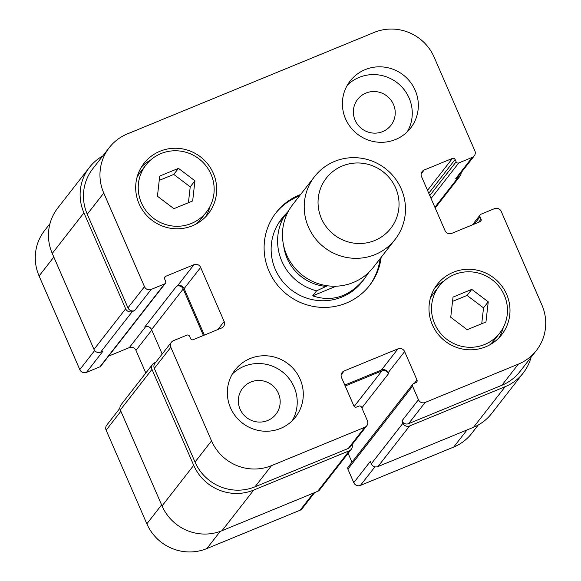 <?xml version="1.0" encoding="UTF-8"?>
<svg xmlns="http://www.w3.org/2000/svg" width="581" height="581" viewBox="0 0 581 581"><rect width="100%" height="100%" fill="white"/><g stroke="black" fill="none" stroke-linecap="round" stroke-linejoin="round"><path stroke-width="0.87" d="M286.586 214.926L284.182 216.299L280.274 221.31L283.55 216.357L288.466 211.099M368.862 272.322L364.105 279.178C349.174 296.76 332.034 302.316 312.687 295.845L316.594 290.834L327.466 285.779M336.159 286.193L312.687 295.845M380.076 258.698A59.247 57.875 -142.1 0 1 369.015 286.157M275.583 213.292A59.247 57.875 -142.1 0 1 299.52 195.877M381.151 257.318A59.247 57.875 -142.1 0 1 369.56 285.467A59.247 57.875 -142.1 0 1 287.254 294.669A59.247 57.875 -142.1 0 1 276.12 212.595A59.247 57.875 -142.1 0 1 300.602 194.49M364.105 279.178L362.043 281.829A51.077 49.886 -142.1 0 1 291.081 289.752A51.077 49.886 -142.1 0 1 281.487 219.001L283.55 216.357M314.568 176.58L292.809 204.476A51.077 49.886 37.9 0 0 302.41 275.227A51.077 49.886 37.9 0 0 373.365 267.304L395.124 239.401A51.077 49.886 37.9 0 0 401.253 188.912A51.077 49.886 37.9 0 0 314.568 176.58A51.077 49.886 37.9 0 0 324.169 247.332A51.077 49.886 37.9 0 0 395.124 239.401M395.668 187.975A40.859 39.915 37.9 0 0 325.956 178.599A40.859 39.915 37.9 0 0 354.025 243.148A40.859 39.915 37.9 0 0 395.668 187.975M49.981 223.634L44.599 230.534A45.972 44.897 37.9 0 0 39.087 275.982L79.8 369.618A5.106 4.989 37.9 0 0 86.467 372.37L99.917 366.836A2.041 1.997 37.9 0 0 100.724 366.226L165.403 283.288A2.041 1.997 37.9 0 0 165.65 281.269L164.634 278.938A2.041 1.997 -142.1 0 1 165.679 276.316L193.989 264.675A5.106 4.989 -142.1 0 1 200.656 267.427L224.15 321.467A5.106 4.989 -142.1 0 1 221.535 328.033L193.226 339.674A2.041 1.997 -142.1 0 1 190.561 338.57L189.551 336.239A2.041 1.997 37.9 0 0 186.886 335.143L173.428 340.677A5.106 4.989 37.9 0 0 170.814 347.242L211.528 440.877A45.972 44.897 37.9 0 0 271.516 465.635L364.788 427.282A5.106 4.989 37.9 0 0 367.403 420.709L361.527 407.201A2.041 1.997 37.9 0 0 358.862 406.104L356.545 407.056A2.041 1.997 -142.1 0 1 353.88 405.959L341.519 377.541A5.106 4.989 -142.1 0 1 344.134 370.976L397.963 348.84A5.106 4.989 -142.1 0 1 404.63 351.592L416.984 380.003A2.041 1.997 -142.1 0 1 415.938 382.632L413.621 383.583A2.041 1.997 37.9 0 0 412.575 386.212L418.451 399.721A5.106 4.989 37.9 0 0 425.11 402.473L518.383 364.12A45.972 44.897 37.9 0 0 536.401 350.466A45.972 44.897 37.9 0 0 541.913 305.018L501.2 211.382A5.106 4.989 37.9 0 0 494.533 208.63L481.083 214.164A2.041 1.997 37.9 0 0 480.037 216.793L481.046 219.124A2.041 1.997 -142.1 0 1 480 221.746L451.691 233.388A5.106 4.989 -142.1 0 1 445.031 230.635L421.53 176.595A5.106 4.989 -142.1 0 1 424.145 170.03L452.454 158.395A2.041 1.997 -142.1 0 1 455.119 159.492L456.129 161.823A2.041 1.997 37.9 0 0 458.794 162.92L472.251 157.386A5.106 4.989 37.9 0 0 474.866 150.82L434.152 57.185A45.972 44.897 37.9 0 0 374.164 32.427L127.297 133.942A45.972 44.897 37.9 0 0 109.279 147.603A45.972 44.897 37.9 0 0 103.767 193.045L144.48 286.68A5.106 4.989 37.9 0 0 151.147 289.432L164.605 283.898A2.041 1.997 37.9 0 0 165.403 283.288M412.815 384.194L348.135 467.131A2.041 1.997 37.9 0 0 347.896 469.15L353.771 482.658A5.106 4.989 37.9 0 0 360.431 485.411L453.703 447.058A45.972 44.897 37.9 0 0 471.721 433.397L478.294 424.972M348.121 453.325L351.984 462.2M119.904 408.254L106.744 425.132A5.106 4.989 37.9 0 0 106.134 430.18L146.848 523.815A45.972 44.897 37.9 0 0 206.836 548.573L300.108 510.22A5.106 4.989 37.9 0 0 302.113 508.702L314.67 492.594M108.596 356.124L129.309 347.612A5.106 4.989 -142.1 0 1 135.969 350.365L145.816 373.002M292.228 420.738A38.31 37.416 37.9 0 0 287.508 376.691A38.31 37.416 37.9 0 0 244.064 366.335A38.31 37.416 37.9 0 0 232.342 374.033M267.623 420.535A21.112 20.625 37.9 0 0 275.902 414.26A21.112 20.625 37.9 0 0 271.937 385.014A21.112 20.625 37.9 0 0 242.604 388.29A21.112 20.625 37.9 0 0 242.793 413.752A21.112 20.625 37.9 0 0 267.623 420.535M250.128 358.557A38.31 37.416 -142.1 0 1 295.184 370.867A38.31 37.416 -142.1 0 1 295.526 417.056A38.31 37.416 -142.1 0 1 242.306 423.004A38.31 37.416 -142.1 0 1 235.109 369.937A38.31 37.416 -142.1 0 1 250.128 358.557M407.274 131.807A38.31 37.416 37.9 0 0 402.553 87.76A38.31 37.416 37.9 0 0 359.109 77.404A38.31 37.416 37.9 0 0 347.387 85.102M382.676 131.596A21.112 20.625 37.9 0 0 390.948 125.322A21.112 20.625 37.9 0 0 386.982 96.076A21.112 20.625 37.9 0 0 357.649 99.351A21.112 20.625 37.9 0 0 357.838 124.813A21.112 20.625 37.9 0 0 382.676 131.596M365.173 69.626A38.31 37.416 -142.1 0 1 410.23 81.928A38.31 37.416 -142.1 0 1 410.571 128.125A38.31 37.416 -142.1 0 1 357.351 134.066A38.31 37.416 -142.1 0 1 350.154 81.006A38.31 37.416 -142.1 0 1 365.173 69.626M488.243 301.829L485.956 321.99L467.204 329.703L450.74 317.255L453.027 297.094L471.779 289.382L488.243 301.829L483.53 307.879L467.059 295.431L452.534 301.401M471.779 289.382L467.059 295.431M481.729 323.726L483.53 307.879M194.94 180.807L192.66 200.968L173.901 208.681L157.436 196.233L159.724 176.072L178.476 168.359L194.94 180.807L190.227 186.857L173.763 174.409L159.238 180.379M178.476 168.359L173.763 174.409M188.426 202.711L190.227 186.857M439.28 285.983A38.31 37.416 37.9 0 0 446.477 339.05A38.31 37.416 37.9 0 0 499.696 333.102A38.31 37.416 37.9 0 0 499.355 286.905A38.31 37.416 37.9 0 0 454.298 274.602A38.31 37.416 37.9 0 0 439.28 285.983L433.891 292.897A38.31 37.416 37.9 0 0 430.296 298.489M489.761 344.86A38.31 37.416 37.9 0 0 494.308 340.008L499.696 333.102M443.833 281.131A40.859 39.915 37.9 0 0 434.77 288.016M498.825 337.975A40.859 39.915 37.9 0 0 503.291 327.51M453.289 272.271A40.859 39.915 -142.1 0 1 501.345 285.394A40.859 39.915 -142.1 0 1 501.715 334.671A40.859 39.915 -142.1 0 1 444.944 341.011A40.859 39.915 -142.1 0 1 437.268 284.414A40.859 39.915 -142.1 0 1 453.289 272.271M145.984 164.96A38.31 37.416 37.9 0 0 153.181 218.028A38.31 37.416 37.9 0 0 206.4 212.08A38.31 37.416 37.9 0 0 206.059 165.89A38.31 37.416 37.9 0 0 160.995 153.58A38.31 37.416 37.9 0 0 145.984 164.96L140.595 171.874A38.31 37.416 37.9 0 0 137 177.466M196.458 223.845A38.31 37.416 37.9 0 0 201.011 218.993L206.4 212.08M150.53 160.116A40.859 39.915 37.9 0 0 141.466 167.001M205.521 216.953A40.859 39.915 37.9 0 0 209.995 206.487M159.986 151.256A40.859 39.915 -142.1 0 1 208.049 164.379A40.859 39.915 -142.1 0 1 208.412 213.648A40.859 39.915 -142.1 0 1 151.648 219.996A40.859 39.915 -142.1 0 1 143.965 163.392A40.859 39.915 -142.1 0 1 159.986 151.256M132.315 311.554A5.106 4.989 -142.1 0 1 125.649 308.801L83.925 212.835A45.972 44.897 -142.1 0 1 89.438 167.393L57.773 207.998A45.972 44.897 37.9 0 0 52.261 253.439L93.984 349.406A5.106 4.989 37.9 0 0 100.651 352.159L132.315 311.554L134.639 310.595A5.106 4.989 -142.1 0 1 127.973 307.85L87.259 214.207A45.972 44.897 -142.1 0 1 92.771 168.766L109.279 147.603M204.367 335.092L184.148 288.59A5.106 4.989 37.9 0 0 177.481 285.845L176.551 286.222A5.106 4.989 37.9 0 1 183.218 288.975L203.437 335.477M366.793 425.764L350.285 446.927A5.106 4.989 -142.1 0 1 348.28 448.445L255.015 486.798A45.972 44.897 -142.1 0 1 195.02 462.048L154.306 368.405A5.106 4.989 -142.1 0 1 154.916 363.357L171.424 342.194M361.84 407.913L388.529 373.685L388.123 372.755A5.106 4.989 37.9 0 0 381.456 370.003L344.802 385.08M536.401 350.466L519.893 371.629A45.972 44.897 -142.1 0 1 501.875 385.283L408.61 423.643A5.106 4.989 -142.1 0 1 401.943 420.891L418.451 399.721M474.256 155.868L457.748 177.038A5.106 4.989 -142.1 0 1 455.751 178.556L472.251 157.386M461.096 172.746A5.106 4.989 -142.1 0 1 458.068 177.597L455.751 178.556M89.438 167.393A45.972 44.897 -142.1 0 1 102.706 156.028M531.019 357.366A45.972 44.897 -142.1 0 1 523.227 373.002A45.972 44.897 -142.1 0 1 505.209 386.663L409.62 425.967A5.106 4.989 -142.1 0 1 402.953 423.222L401.943 420.891M388.529 373.685A5.106 4.989 37.9 0 0 381.862 370.939L345.201 386.009M352.071 444.632A5.106 4.989 -142.1 0 1 349.297 450.776L253.708 490.081A45.972 44.897 -142.1 0 1 193.713 465.33L151.982 369.363A5.106 4.989 -142.1 0 1 154.597 362.798L155.715 362.333M100.651 352.159L102.968 351.2L86.467 372.37M176.551 286.222L144.887 326.827A5.106 4.989 -142.1 0 1 151.554 329.58L162.186 354.04M353.771 482.658L370.271 461.496L371.288 463.827A5.106 4.989 37.9 0 0 377.955 466.572L473.544 427.267A45.972 44.897 37.9 0 0 491.562 413.607L523.227 373.002M152.6 364.316L120.928 404.921A5.106 4.989 37.9 0 0 120.318 409.968L162.048 505.935A45.972 44.897 37.9 0 0 222.036 530.685L317.625 491.381A5.106 4.989 37.9 0 0 319.63 489.863L351.294 449.258M284.182 216.299A51.077 49.886 37.9 0 0 316.594 290.834M283.673 245.719A45.972 44.897 37.9 0 0 325.977 286.389M87.259 214.207L103.767 193.045M127.973 307.85L144.48 286.68M134.639 310.595L151.147 289.432M184.148 288.59L200.656 267.427M177.481 285.845L193.989 264.675M217.846 329.55L224.15 321.467M154.306 368.405L170.814 347.242M195.02 462.048L211.528 440.877M255.015 486.798L271.516 465.635M348.28 448.445L364.788 427.282M341.149 374.803L344.134 370.976M381.456 370.003L397.963 348.84M388.123 372.755L404.63 351.592M408.61 423.643L425.11 402.473M501.875 385.283L518.383 364.12M421.16 173.864L424.145 170.03M53.837 257.063L39.087 275.982M94.667 350.546L79.8 369.618M145.715 326.566L129.309 347.612M151.779 330.095L135.969 350.365M120.884 411.261L106.134 430.18M161.598 504.904L146.848 523.815M220.243 531.383L206.836 548.573M313.464 493.095L300.108 510.22M374.927 466.826L360.431 485.411M467.059 429.933L453.703 447.058M434.893 207.323L458.068 177.597M431.051 198.499L458.794 162.92M429.795 195.594L456.129 161.823M428.778 193.27L455.119 159.492M427.514 190.365L452.454 158.395M478.526 222.356L481.046 219.124M474.357 224.07L480.037 216.793M473.544 427.267L505.209 386.663M377.955 466.572L409.62 425.967M371.288 463.827L402.953 423.222M347.896 469.15L412.575 386.212M414.464 383.242L416.984 380.003M354.17 406.439L381.862 370.939M317.625 491.381L349.297 450.776M222.036 530.685L253.708 490.081M162.048 505.935L193.713 465.33M120.318 409.968L151.982 369.363M151.554 329.58L183.218 288.975M164.488 277.849L165.679 276.316M99.917 366.836L164.605 283.898M93.984 349.406L125.649 308.801M52.261 253.439L83.925 212.835M435.184 207.998L460.072 176.079M472.404 224.876L480.276 214.774"/></g></svg>
